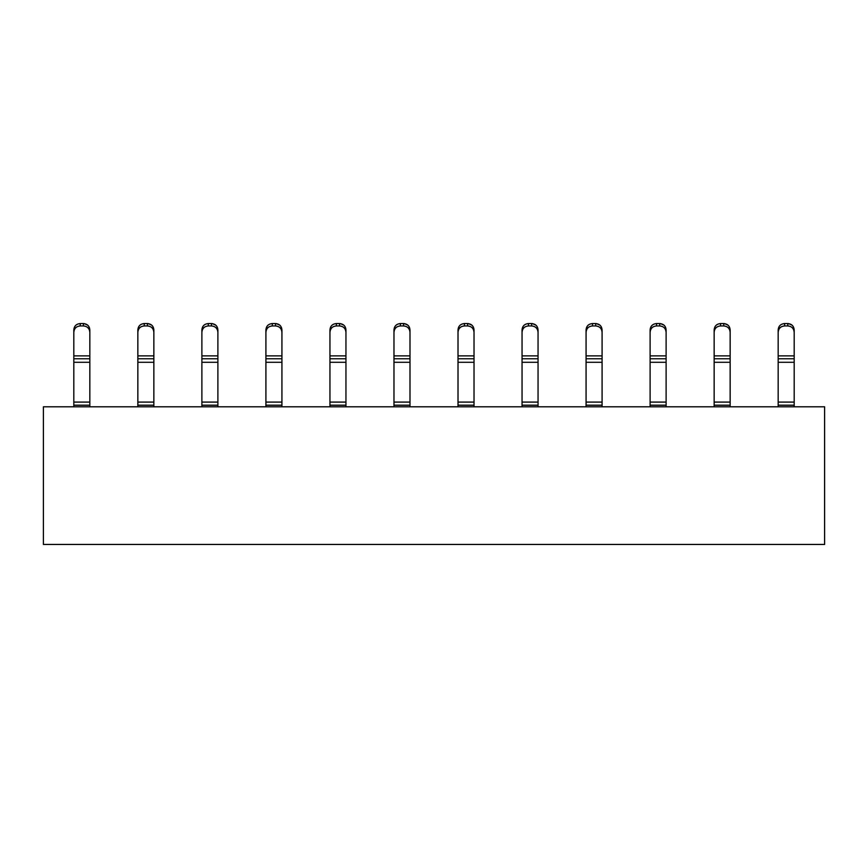 <?xml version="1.0" encoding="UTF-8"?>
<svg xmlns="http://www.w3.org/2000/svg" width="868" height="868" viewBox="0 0 868 868"><rect width="100%" height="100%" fill="white"/><g stroke="black" fill="none" stroke-linecap="round" stroke-linejoin="round"><path stroke-width="1.3" d="M43.4 544.453L43.4 406.788L43.4 544.453L824.6 544.453L824.6 406.788L43.4 406.788L824.6 406.788L824.6 544.453L43.4 544.453M656.512 323.547L659.713 323.547C663.608 323.916 665.734 326.021 666.114 329.851C665.756 326.042 663.619 323.938 659.713 323.547L659.713 325.934L656.512 325.934C652.627 326.303 650.49 328.408 650.11 332.238L650.11 405.193L666.114 405.193L666.114 402.09L650.11 402.09L666.114 402.09L666.114 362.292L650.11 362.292L666.114 362.292L666.114 358.766L650.11 358.766L666.114 358.766L666.114 355.88L650.11 355.88L666.114 355.88L666.114 332.238C665.734 328.408 663.608 326.303 659.713 325.934C663.64 326.335 665.778 328.44 666.114 332.238L666.114 406.788L666.114 405.193L650.11 405.193L650.11 332.238C650.468 328.429 652.606 326.325 656.512 325.934L656.512 323.547C652.584 323.948 650.447 326.053 650.11 329.851C650.49 326.021 652.627 323.916 656.512 323.547L656.512 325.934L659.713 325.934L659.713 323.547L656.512 323.547M650.11 354.437L650.11 329.851L650.11 332.238L651.011 326.618M592.486 323.547L595.687 323.547C599.571 323.916 601.708 326.021 602.088 329.851C601.719 326.042 599.593 323.938 595.687 323.547L595.687 325.934L592.486 325.934C588.591 326.303 586.453 328.408 586.074 332.238L586.074 405.193L602.088 405.193L602.088 402.09L586.074 402.09L602.088 402.09L602.088 362.292L586.074 362.292L602.088 362.292L602.088 358.766L586.074 358.766L602.088 358.766L602.088 355.88L586.074 355.88L602.088 355.88L602.088 332.238C601.708 328.408 599.571 326.303 595.687 325.934C599.614 326.335 601.752 328.44 602.088 332.238L602.088 406.788L602.088 405.193L586.074 405.193L586.074 332.238C586.442 328.429 588.569 326.325 592.486 325.934L592.486 323.547C588.547 323.948 586.421 326.053 586.074 329.851C586.453 326.021 588.591 323.916 592.486 323.547L592.486 325.934L595.687 325.934L595.687 323.547L592.486 323.547M586.074 354.437L586.074 329.851L586.074 332.238L586.985 326.618M528.449 323.547L531.65 323.547C535.534 323.916 537.672 326.021 538.051 329.851C537.693 326.042 535.556 323.938 531.65 323.547L531.65 325.934L528.449 325.934C524.554 326.303 522.428 328.408 522.048 332.238L522.048 405.193L538.051 405.193L538.051 402.09L522.048 402.09L538.051 402.09L538.051 362.292L522.048 362.292L538.051 362.292L538.051 358.766L522.048 358.766L538.051 358.766L538.051 355.88L522.048 355.88L538.051 355.88L538.051 332.238C537.672 328.408 535.534 326.303 531.65 325.934C535.578 326.335 537.715 328.44 538.051 332.238L538.051 406.788L538.051 405.193L522.048 405.193L522.048 332.238C522.406 328.429 524.543 326.325 528.449 325.934L528.449 323.547C524.522 323.948 522.384 326.053 522.048 329.851C522.428 326.021 524.554 323.916 528.449 323.547L528.449 325.934L531.65 325.934L531.65 323.547L528.449 323.547M522.048 354.437L522.048 329.851L522.048 332.238L522.948 326.618M464.413 323.547L467.613 323.547C471.508 323.916 473.646 326.021 474.026 329.851C473.657 326.042 471.519 323.938 467.613 323.547L467.613 325.934L464.413 325.934C460.528 326.303 458.391 328.408 458.011 332.238L458.011 405.193L474.026 405.193L474.026 402.09L458.011 402.09L474.026 402.09L474.026 362.292L458.011 362.292L474.026 362.292L474.026 358.766L458.011 358.766L474.026 358.766L474.026 355.88L458.011 355.88L474.026 355.88L474.026 332.238C473.646 328.408 471.508 326.303 467.613 325.934C471.552 326.335 473.678 328.44 474.026 332.238L474.026 406.788L474.026 405.193L458.011 405.193L458.011 332.238C458.369 328.429 460.507 326.325 464.413 325.934L464.413 323.547C460.485 323.948 458.347 326.053 458.011 329.851C458.391 326.021 460.528 323.916 464.413 323.547L464.413 325.934L467.613 325.934L467.613 323.547L464.413 323.547M458.011 354.437L458.011 329.851L458.011 332.238L458.922 326.618M400.387 323.547L403.587 323.547C407.472 323.916 409.609 326.021 409.989 329.851C409.631 326.042 407.493 323.938 403.587 323.547L403.587 325.934L400.387 325.934C396.492 326.303 394.354 328.408 393.974 332.238L393.974 405.193L409.989 405.193L409.989 402.09L393.974 402.09L409.989 402.09L409.989 362.292L393.974 362.292L409.989 362.292L409.989 358.766L393.974 358.766L409.989 358.766L409.989 355.88L393.974 355.88L409.989 355.88L409.989 332.238C409.609 328.408 407.472 326.303 403.587 325.934C407.515 326.335 409.653 328.44 409.989 332.238L409.989 406.788L409.989 405.193L393.974 405.193L393.974 332.238C394.343 328.429 396.481 326.325 400.387 325.934L400.387 323.547C396.448 323.948 394.322 326.053 393.974 329.851C394.354 326.021 396.492 323.916 400.387 323.547L400.387 325.934L403.587 325.934L403.587 323.547L400.387 323.547M393.974 354.437L393.974 329.851L393.974 332.238L394.886 326.618M336.35 323.547L339.551 323.547C343.446 323.916 345.572 326.021 345.952 329.851C345.594 326.042 343.457 323.938 339.551 323.547L339.551 325.934L336.35 325.934C332.466 326.303 330.328 328.408 329.949 332.238L329.949 405.193L345.952 405.193L345.952 402.09L329.949 402.09L345.952 402.09L345.952 362.292L329.949 362.292L345.952 362.292L345.952 358.766L329.949 358.766L345.952 358.766L345.952 355.88L329.949 355.88L345.952 355.88L345.952 332.238C345.572 328.408 343.446 326.303 339.551 325.934C343.478 326.335 345.616 328.44 345.952 332.238L345.952 406.788L345.952 405.193L329.949 405.193L329.949 332.238C330.307 328.429 332.444 326.325 336.35 325.934L336.35 323.547C332.422 323.948 330.285 326.053 329.949 329.851C330.328 326.021 332.466 323.916 336.35 323.547L336.35 325.934L339.551 325.934L339.551 323.547L336.35 323.547M329.949 354.437L329.949 329.851L329.949 332.238L330.849 326.618M272.313 323.547L275.514 323.547C279.409 323.916 281.547 326.021 281.926 329.851C281.558 326.042 279.431 323.938 275.514 323.547L275.514 325.934L272.313 325.934C268.429 326.303 266.292 328.408 265.912 332.238L265.912 405.193L281.926 405.193L281.926 402.09L265.912 402.09L281.926 402.09L281.926 362.292L265.912 362.292L281.926 362.292L281.926 358.766L265.912 358.766L281.926 358.766L281.926 355.88L265.912 355.88L281.926 355.88L281.926 332.238C281.547 328.408 279.409 326.303 275.514 325.934C279.453 326.335 281.579 328.44 281.926 332.238L281.926 406.788L281.926 405.193L265.912 405.193L265.912 332.238C266.281 328.429 268.407 326.325 272.313 325.934L272.313 323.547C268.386 323.948 266.248 326.053 265.912 329.851C266.292 326.021 268.429 323.916 272.313 323.547L272.313 325.934L275.514 325.934L275.514 323.547L272.313 323.547M265.912 354.437L265.912 329.851L265.912 332.238L266.823 326.618M784.574 323.547L787.786 323.547C791.67 323.916 793.808 326.021 794.187 329.851C793.819 326.042 791.692 323.938 787.786 323.547L787.786 325.934L784.574 325.934C780.69 326.303 778.553 328.408 778.173 332.238L778.173 405.193L794.187 405.193L794.187 402.09L778.173 402.09L794.187 402.09L794.187 362.292L778.173 362.292L794.187 362.292L794.187 358.766L778.173 358.766L794.187 358.766L794.187 355.88L778.173 355.88L794.187 355.88L794.187 332.238C793.808 328.408 791.67 326.303 787.786 325.934C791.714 326.335 793.84 328.44 794.187 332.238L794.187 406.788L794.187 405.193L778.173 405.193L778.173 332.238C778.542 328.429 780.668 326.325 784.574 325.934L784.574 323.547C780.647 323.948 778.52 326.053 778.173 329.851C778.553 326.021 780.69 323.916 784.574 323.547L784.574 325.934L787.786 325.934L787.786 323.547L784.574 323.547M778.173 354.437L778.173 329.851L778.173 332.238L779.084 326.618M720.548 323.547L723.749 323.547C727.634 323.916 729.771 326.021 730.151 329.851C729.793 326.042 727.655 323.938 723.749 323.547L723.749 325.934L720.548 325.934C716.653 326.303 714.527 328.408 714.147 332.238L714.147 405.193L730.151 405.193L730.151 402.09L714.147 402.09L730.151 402.09L730.151 362.292L714.147 362.292L730.151 362.292L730.151 358.766L714.147 358.766L730.151 358.766L730.151 355.88L714.147 355.88L730.151 355.88L730.151 332.238C729.771 328.408 727.634 326.303 723.749 325.934C727.677 326.335 729.814 328.44 730.151 332.238L730.151 406.788L730.151 405.193L714.147 405.193L714.147 332.238C714.505 328.429 716.642 326.325 720.548 325.934L720.548 323.547C716.621 323.948 714.483 326.053 714.147 329.851C714.527 326.021 716.653 323.916 720.548 323.547L720.548 325.934L723.749 325.934L723.749 323.547L720.548 323.547M714.147 354.437L714.147 329.851L714.147 332.238L715.048 326.618M208.287 323.547L211.488 323.547C215.373 323.916 217.51 326.021 217.89 329.851C217.532 326.042 215.394 323.938 211.488 323.547L211.488 325.934L208.287 325.934C204.392 326.303 202.266 328.408 201.886 332.238L201.886 405.193L217.89 405.193L217.89 402.09L201.886 402.09L217.89 402.09L217.89 362.292L201.886 362.292L217.89 362.292L217.89 358.766L201.886 358.766L217.89 358.766L217.89 355.88L201.886 355.88L217.89 355.88L217.89 332.238C217.51 328.408 215.373 326.303 211.488 325.934C215.416 326.335 217.553 328.44 217.89 332.238L217.89 406.788L217.89 405.193L201.886 405.193L201.886 332.238C202.244 328.429 204.381 326.325 208.287 325.934L208.287 323.547C204.36 323.948 202.222 326.053 201.886 329.851C202.266 326.021 204.392 323.916 208.287 323.547L208.287 325.934L211.488 325.934L211.488 323.547L208.287 323.547M201.886 354.437L201.886 329.851L201.886 332.238L202.786 326.618M144.251 323.547L147.452 323.547C151.347 323.916 153.473 326.021 153.853 329.851C153.495 326.042 151.357 323.938 147.452 323.547L147.452 325.934L144.251 325.934C140.366 326.303 138.229 328.408 137.849 332.238L137.849 405.193L153.853 405.193L153.853 402.09L137.849 402.09L153.853 402.09L153.853 362.292L137.849 362.292L153.853 362.292L153.853 358.766L137.849 358.766L153.853 358.766L153.853 355.88L137.849 355.88L153.853 355.88L153.853 332.238C153.473 328.408 151.347 326.303 147.452 325.934C151.379 326.335 153.517 328.44 153.853 332.238L153.853 406.788L153.853 405.193L137.849 405.193L137.849 332.238C138.207 328.429 140.345 326.325 144.251 325.934L144.251 323.547C140.323 323.948 138.186 326.053 137.849 329.851C138.229 326.021 140.366 323.916 144.251 323.547L144.251 325.934L147.452 325.934L147.452 323.547L144.251 323.547M137.849 354.437L137.849 329.851L137.849 332.238L138.75 326.618M80.214 323.547L83.426 323.547C87.31 323.916 89.447 326.021 89.827 329.851C89.458 326.042 87.332 323.938 83.426 323.547L83.426 325.934L80.214 325.934C76.33 326.303 74.192 328.408 73.813 332.238L73.813 405.193L89.827 405.193L89.827 402.09L73.813 402.09L89.827 402.09L89.827 362.292L73.813 362.292L89.827 362.292L89.827 358.766L73.813 358.766L89.827 358.766L89.827 355.88L73.813 355.88L89.827 355.88L89.827 332.238C89.447 328.408 87.31 326.303 83.426 325.934C87.353 326.335 89.48 328.44 89.827 332.238L89.827 406.788L89.827 405.193L73.813 405.193L73.813 332.238C74.181 328.429 76.308 326.325 80.214 325.934L80.214 323.547C76.286 323.948 74.16 326.053 73.813 329.851C74.192 326.021 76.33 323.916 80.214 323.547L80.214 325.934L83.426 325.934L83.426 323.547L80.214 323.547M73.813 354.437L73.813 329.851L73.813 332.238L74.724 326.618M212.226 323.59L215.709 325.109M276.252 323.59L279.735 325.109M340.289 323.59L343.771 325.109M84.153 323.59L87.646 325.109M148.189 323.59L151.672 325.109M404.314 323.59L407.808 325.109M468.351 323.59L471.834 325.109M532.388 323.59L535.871 325.109M596.414 323.59L599.907 325.109M660.45 323.59L663.933 325.109M724.487 323.59L727.97 325.109M788.513 323.59L792.007 325.109M650.11 406.788L650.11 405.193L650.11 406.788M586.074 406.788L586.074 405.193L586.074 406.788M522.048 406.788L522.048 405.193L522.048 406.788M458.011 406.788L458.011 405.193L458.011 406.788M393.974 406.788L393.974 405.193L393.974 406.788M329.949 406.788L329.949 405.193L329.949 406.788M265.912 406.788L265.912 405.193L265.912 406.788M778.173 406.788L778.173 405.193L778.173 406.788M714.147 406.788L714.147 405.193L714.147 406.788M201.886 406.788L201.886 405.193L201.886 406.788M137.849 406.788L137.849 405.193L137.849 406.788M73.813 406.788L73.813 405.193L73.813 406.788M666.114 354.437L666.114 329.851M602.088 354.437L602.088 329.851M538.051 354.437L538.051 329.851M474.026 354.437L474.026 329.851M409.989 354.437L409.989 329.851M345.952 354.437L345.952 329.851M281.926 354.437L281.926 329.851M217.89 354.437L217.89 329.851M794.187 354.437L794.187 329.851M730.151 354.437L730.151 329.851M153.853 354.437L153.853 329.851M89.827 354.437L89.827 329.851"/></g></svg>
